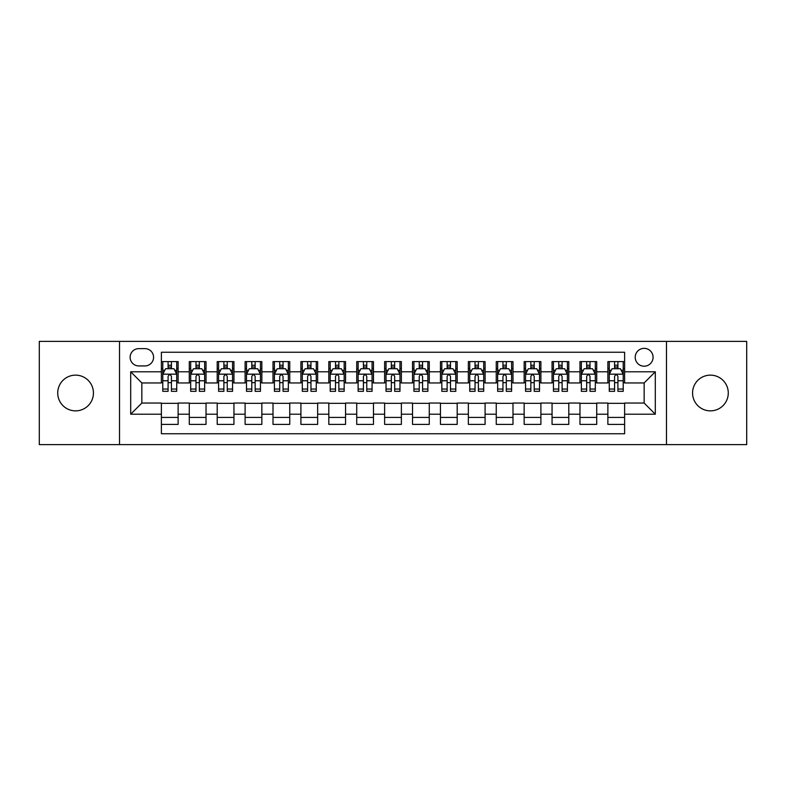 <?xml version="1.0" encoding="UTF-8"?>
<svg xmlns="http://www.w3.org/2000/svg" width="786" height="786" viewBox="0 0 786 786"><rect width="100%" height="100%" fill="white"/><g stroke="black" fill="none" stroke-linecap="round" stroke-linejoin="round"><path stroke-width="1.18" d="M710.426 375.138A17.862 17.862 0 0 0 692.564 393A17.862 17.862 0 0 0 710.426 410.862A17.862 17.862 0 0 0 728.278 393A17.862 17.862 0 0 0 710.426 375.138M75.574 375.138A17.862 17.862 0 0 0 57.722 393A17.862 17.862 0 0 0 75.574 410.862A17.862 17.862 0 0 0 93.436 393A17.862 17.862 0 0 0 75.574 375.138M644.147 348.355A8.931 8.931 0 0 0 635.216 357.276A8.931 8.931 0 0 0 644.147 366.207A8.931 8.931 0 0 0 653.078 357.276A8.931 8.931 0 0 0 644.147 348.355M666.469 444.621L746.7 444.621L746.7 341.379L666.469 341.379L666.469 444.621L119.531 444.621L119.531 341.379L39.3 341.379L39.3 444.621L119.531 444.621M624.615 361.609L607.873 361.609L607.873 371.788L596.712 371.788L596.712 382.959L607.873 382.959L607.873 371.788M596.712 371.788L596.712 361.609L579.97 361.609L579.97 371.788L568.799 371.788L568.799 382.959L579.97 382.959L579.97 371.788M568.799 371.788L568.799 361.609L552.057 361.609L552.057 371.788L540.896 371.788L540.896 382.959L552.057 382.959L552.057 371.788M540.896 371.788L540.896 361.609L524.154 361.609L524.154 371.788L512.993 371.788L512.993 382.959L524.154 382.959L524.154 371.788M512.993 371.788L512.993 361.609L496.251 361.609L496.251 371.788L485.09 371.788L485.09 382.959L496.251 382.959L496.251 371.788M485.09 371.788L485.09 361.609L468.348 361.609L468.348 371.788L457.187 371.788L457.187 382.959L468.348 382.959L468.348 371.788M457.187 371.788L457.187 361.609L440.435 361.609L440.435 371.788L429.274 371.788L429.274 382.959L440.435 382.959L440.435 371.788M429.274 371.788L429.274 361.609L412.532 361.609L412.532 371.788L401.371 371.788L401.371 382.959L412.532 382.959L412.532 371.788M401.371 371.788L401.371 361.609L384.629 361.609L384.629 371.788L373.468 371.788L373.468 382.959L384.629 382.959L384.629 371.788M373.468 371.788L373.468 361.609L356.726 361.609L356.726 371.788L345.565 371.788L345.565 382.959L356.726 382.959L356.726 371.788M345.565 371.788L345.565 361.609L328.813 361.609L328.813 371.788L317.652 371.788L317.652 382.959L328.813 382.959L328.813 371.788M317.652 371.788L317.652 361.609L300.91 361.609L300.91 371.788L289.749 371.788L289.749 382.959L300.91 382.959L300.91 371.788M289.749 371.788L289.749 361.609L273.007 361.609L273.007 371.788L261.846 371.788L261.846 382.959L273.007 382.959L273.007 371.788M261.846 371.788L261.846 361.609L245.104 361.609L245.104 371.788L233.943 371.788L233.943 382.959L245.104 382.959L245.104 371.788M233.943 371.788L233.943 361.609L217.201 361.609L217.201 371.788L206.03 371.788L206.03 382.959L217.201 382.959L217.201 371.788M206.03 371.788L206.03 361.609L189.288 361.609L189.288 382.959L178.127 382.959L178.127 361.609L161.385 361.609M161.385 424.391L178.127 424.391L178.127 403.041L189.288 403.041L189.288 424.391L206.03 424.391L206.03 403.041L217.201 403.041L217.201 414.212L206.03 414.212M217.201 414.212L217.201 424.391L233.943 424.391L233.943 403.041L245.104 403.041L245.104 414.212L233.943 414.212M245.104 414.212L245.104 424.391L261.846 424.391L261.846 403.041L273.007 403.041L273.007 414.212L261.846 414.212M273.007 414.212L273.007 424.391L289.749 424.391L289.749 403.041L300.91 403.041L300.91 414.212L289.749 414.212M300.91 414.212L300.91 424.391L317.652 424.391L317.652 403.041L328.813 403.041L328.813 414.212L317.652 414.212M328.813 414.212L328.813 424.391L345.565 424.391L345.565 403.041L356.726 403.041L356.726 414.212L345.565 414.212M356.726 414.212L356.726 424.391L373.468 424.391L373.468 403.041L384.629 403.041L384.629 414.212L373.468 414.212M384.629 414.212L384.629 424.391L401.371 424.391L401.371 403.041L412.532 403.041L412.532 414.212L401.371 414.212M412.532 414.212L412.532 424.391L429.274 424.391L429.274 403.041L440.435 403.041L440.435 414.212L429.274 414.212M440.435 414.212L440.435 424.391L457.187 424.391L457.187 403.041L468.348 403.041L468.348 414.212L457.187 414.212M468.348 414.212L468.348 424.391L485.09 424.391L485.09 403.041L496.251 403.041L496.251 414.212L485.09 414.212M496.251 414.212L496.251 424.391L512.993 424.391L512.993 403.041L524.154 403.041L524.154 414.212L512.993 414.212M524.154 414.212L524.154 424.391L540.896 424.391L540.896 403.041L552.057 403.041L552.057 414.212L540.896 414.212M552.057 414.212L552.057 424.391L568.799 424.391L568.799 403.041L579.97 403.041L579.97 414.212L568.799 414.212M579.97 414.212L579.97 424.391L596.712 424.391L596.712 403.041L607.873 403.041L607.873 414.212L596.712 414.212M138.778 365.932L144.919 365.932A8.646 8.646 0 0 0 153.575 357.276A8.646 8.646 0 0 0 144.919 348.63L138.778 348.63A8.646 8.646 0 0 0 130.132 357.276A8.646 8.646 0 0 0 138.778 365.932M666.469 341.379L119.531 341.379M624.615 371.788L624.615 352.256L161.385 352.256L161.385 382.959L141.853 382.959L141.853 403.041L161.385 403.041L161.385 433.744L624.615 433.744L624.615 403.041L644.147 403.041L644.147 382.959L624.615 382.959L624.615 371.788L655.308 371.788L655.308 414.212L624.615 414.212M161.385 414.212L130.692 414.212L130.692 371.788L161.385 371.788M607.873 414.212L607.873 424.391L624.615 424.391M161.385 368.585L162.781 368.585M168.086 368.585L171.436 368.585M176.732 368.585L178.127 368.585M161.385 382.674L162.781 382.674M168.086 382.674L171.436 382.674M176.732 382.674L178.127 382.674M161.385 403.326L178.127 403.326M161.385 417.415L178.127 417.415M189.288 382.674L190.684 382.674M195.989 382.674L199.339 382.674M204.635 382.674L206.03 382.674M189.288 368.585L190.684 368.585M195.989 368.585L199.339 368.585M204.635 368.585L206.03 368.585M189.288 403.326L206.03 403.326M189.288 417.415L206.03 417.415M217.201 403.326L233.943 403.326M217.201 417.415L233.943 417.415M217.201 368.585L218.596 368.585M223.892 368.585L227.242 368.585M232.548 368.585L233.943 368.585M217.201 382.674L218.596 382.674M223.892 382.674L227.242 382.674M232.548 382.674L233.943 382.674M245.104 403.326L261.846 403.326M245.104 417.415L261.846 417.415M245.104 368.585L246.499 368.585M251.795 368.585L255.145 368.585M260.451 368.585L261.846 368.585M245.104 382.674L246.499 382.674M251.795 382.674L255.145 382.674M260.451 382.674L261.846 382.674M273.007 403.326L289.749 403.326M273.007 417.415L289.749 417.415M273.007 368.585L274.402 368.585M279.708 368.585L283.048 368.585M288.354 368.585L289.749 368.585M273.007 382.674L274.402 382.674M279.708 382.674L283.048 382.674M288.354 382.674L289.749 382.674M300.91 403.326L317.652 403.326M300.91 417.415L317.652 417.415M300.91 368.585L302.305 368.585M307.611 368.585L310.961 368.585M316.257 368.585L317.652 368.585M300.91 382.674L302.305 382.674M307.611 382.674L310.961 382.674M316.257 382.674L317.652 382.674M328.813 403.326L345.565 403.326M328.813 417.415L345.565 417.415M328.813 368.585L330.208 368.585M335.514 368.585L338.864 368.585M344.17 368.585L345.565 368.585M328.813 382.674L330.208 382.674M335.514 382.674L338.864 382.674M344.17 382.674L345.565 382.674M356.726 403.326L373.468 403.326M356.726 417.415L373.468 417.415M356.726 368.585L358.121 368.585M363.417 368.585L366.767 368.585M372.073 368.585L373.468 368.585M356.726 382.674L358.121 382.674M363.417 382.674L366.767 382.674M372.073 382.674L373.468 382.674M384.629 403.326L401.371 403.326M384.629 417.415L401.371 417.415M384.629 368.585L386.024 368.585M391.33 368.585L394.67 368.585M399.976 368.585L401.371 368.585M384.629 382.674L386.024 382.674M391.33 382.674L394.67 382.674M399.976 382.674L401.371 382.674M412.532 403.326L429.274 403.326M412.532 417.415L429.274 417.415M412.532 368.585L413.927 368.585M419.233 368.585L422.583 368.585M427.879 368.585L429.274 368.585M412.532 382.674L413.927 382.674M419.233 382.674L422.583 382.674M427.879 382.674L429.274 382.674M440.435 403.326L457.187 403.326M440.435 417.415L457.187 417.415M440.435 368.585L441.83 368.585M447.136 368.585L450.486 368.585M455.792 368.585L457.187 368.585M440.435 382.674L441.83 382.674M447.136 382.674L450.486 382.674M455.792 382.674L457.187 382.674M468.348 403.326L485.09 403.326M468.348 417.415L485.09 417.415M468.348 368.585L469.743 368.585M475.039 368.585L478.389 368.585M483.695 368.585L485.09 368.585M468.348 382.674L469.743 382.674M475.039 382.674L478.389 382.674M483.695 382.674L485.09 382.674M496.251 403.326L512.993 403.326M496.251 417.415L512.993 417.415M496.251 368.585L497.646 368.585M502.952 368.585L506.292 368.585M511.598 368.585L512.993 368.585M496.251 382.674L497.646 382.674M502.952 382.674L506.292 382.674M511.598 382.674L512.993 382.674M524.154 403.326L540.896 403.326M524.154 417.415L540.896 417.415M524.154 368.585L525.549 368.585M530.855 368.585L534.205 368.585M539.501 368.585L540.896 368.585M524.154 382.674L525.549 382.674M530.855 382.674L534.205 382.674M539.501 382.674L540.896 382.674M552.057 403.326L568.799 403.326M552.057 417.415L568.799 417.415M552.057 368.585L553.452 368.585M558.758 368.585L562.108 368.585M567.404 368.585L568.799 368.585M552.057 382.674L553.452 382.674M558.758 382.674L562.108 382.674M567.404 382.674L568.799 382.674M579.97 403.326L596.712 403.326M579.97 417.415L596.712 417.415M579.97 368.585L581.365 368.585M586.661 368.585L590.011 368.585M595.316 368.585L596.712 368.585M579.97 382.674L581.365 382.674M586.661 382.674L590.011 382.674M595.316 382.674L596.712 382.674M607.873 403.326L624.615 403.326M607.873 417.415L624.615 417.415M607.873 368.585L609.268 368.585M614.564 368.585L617.914 368.585M623.219 368.585L624.615 368.585M607.873 382.674L609.268 382.674M614.564 382.674L617.914 382.674M623.219 382.674L624.615 382.674M141.853 382.959L130.692 371.788M141.853 403.041L130.692 414.212M655.308 371.788L644.147 382.959M655.308 414.212L644.147 403.041M171.436 365.235L168.086 365.235M176.732 389.05L171.436 389.05L171.436 391.33L176.732 391.33L176.732 374.303L173.942 368.722L165.571 368.722L162.781 374.303L162.781 391.33L168.086 391.33L168.086 389.05L162.781 389.05M162.781 374.303L162.781 361.609M176.732 374.303L176.732 361.609M168.086 368.722L168.086 361.609M171.436 361.609L171.436 368.722M171.436 389.05L171.436 376.396C170.316 374.244 169.196 374.244 168.086 376.396L168.086 389.05M199.339 365.235L195.989 365.235M204.635 389.05L199.339 389.05L199.339 391.33L204.635 391.33L204.635 374.303L201.845 368.722L193.474 368.722L190.684 374.303L190.684 391.33L195.989 391.33L195.989 389.05L190.684 389.05M190.684 374.303L190.684 361.609M204.635 374.303L204.635 361.609M195.989 368.722L195.989 361.609M199.339 361.609L199.339 368.722M199.339 389.05L199.339 376.396C198.219 374.244 197.109 374.244 195.989 376.396L195.989 389.05M227.242 365.235L223.892 365.235M232.548 389.05L227.242 389.05L227.242 391.33L232.548 391.33L232.548 374.303L229.758 368.722L221.387 368.722L218.596 374.303L218.596 391.33L223.892 391.33L223.892 389.05L218.596 389.05M218.596 374.303L218.596 361.609M232.548 374.303L232.548 361.609M223.892 368.722L223.892 361.609M227.242 361.609L227.242 368.722M227.242 389.05L227.242 376.396C226.132 374.244 225.012 374.244 223.892 376.396L223.892 389.05M255.145 365.235L251.795 365.235M260.451 389.05L255.145 389.05L255.145 391.33L260.451 391.33L260.451 374.303L257.661 368.722L249.29 368.722L246.499 374.303L246.499 391.33L251.795 391.33L251.795 389.05L246.499 389.05M246.499 374.303L246.499 361.609M260.451 374.303L260.451 361.609M251.795 368.722L251.795 361.609M255.145 361.609L255.145 368.722M255.145 389.05L255.145 376.396C254.035 374.244 252.915 374.244 251.795 376.396L251.795 389.05M283.048 365.235L279.708 365.235M288.354 389.05L283.048 389.05L283.048 391.33L288.354 391.33L288.354 374.303L285.564 368.722L277.193 368.722L274.402 374.303L274.402 391.33L279.708 391.33L279.708 389.05L274.402 389.05M274.402 374.303L274.402 361.609M288.354 374.303L288.354 361.609M279.708 368.722L279.708 361.609M283.048 361.609L283.048 368.722M283.048 389.05L283.048 376.396C281.938 374.244 280.818 374.244 279.708 376.396L279.708 389.05M310.961 365.235L307.611 365.235M316.257 389.05L310.961 389.05L310.961 391.33L316.257 391.33L316.257 374.303L313.467 368.722L305.096 368.722L302.305 374.303L302.305 391.33L307.611 391.33L307.611 389.05L302.305 389.05M302.305 374.303L302.305 361.609M316.257 374.303L316.257 361.609M307.611 368.722L307.611 361.609M310.961 361.609L310.961 368.722M310.961 389.05L310.961 376.396C309.841 374.244 308.731 374.244 307.611 376.396L307.611 389.05M338.864 365.235L335.514 365.235M344.17 389.05L338.864 389.05L338.864 391.33L344.17 391.33L344.17 374.303L341.379 368.722L332.999 368.722L330.208 374.303L330.208 391.33L335.514 391.33L335.514 389.05L330.208 389.05M330.208 374.303L330.208 361.609M344.17 374.303L344.17 361.609M335.514 368.722L335.514 361.609M338.864 361.609L338.864 368.722M338.864 389.05L338.864 376.396C337.744 374.244 336.634 374.244 335.514 376.396L335.514 389.05M366.767 365.235L363.417 365.235M372.073 389.05L366.767 389.05L366.767 391.33L372.073 391.33L372.073 374.303L369.282 368.722L360.912 368.722L358.121 374.303L358.121 391.33L363.417 391.33L363.417 389.05L358.121 389.05M358.121 374.303L358.121 361.609M372.073 374.303L372.073 361.609M363.417 368.722L363.417 361.609M366.767 361.609L366.767 368.722M366.767 389.05L366.767 376.396C365.657 374.244 364.537 374.244 363.417 376.396L363.417 389.05M394.67 365.235L391.33 365.235M399.976 389.05L394.67 389.05L394.67 391.33L399.976 391.33L399.976 374.303L397.185 368.722L388.815 368.722L386.024 374.303L386.024 391.33L391.33 391.33L391.33 389.05L386.024 389.05M386.024 374.303L386.024 361.609M399.976 374.303L399.976 361.609M391.33 368.722L391.33 361.609M394.67 361.609L394.67 368.722M394.67 389.05L394.67 376.396C393.56 374.244 392.44 374.244 391.33 376.396L391.33 389.05M422.583 365.235L419.233 365.235M427.879 389.05L422.583 389.05L422.583 391.33L427.879 391.33L427.879 374.303L425.088 368.722L416.718 368.722L413.927 374.303L413.927 391.33L419.233 391.33L419.233 389.05L413.927 389.05M413.927 374.303L413.927 361.609M427.879 374.303L427.879 361.609M419.233 368.722L419.233 361.609M422.583 361.609L422.583 368.722M422.583 389.05L422.583 376.396C421.463 374.244 420.353 374.244 419.233 376.396L419.233 389.05M450.486 365.235L447.136 365.235M455.792 389.05L450.486 389.05L450.486 391.33L455.792 391.33L455.792 374.303L453.001 368.722L444.621 368.722L441.83 374.303L441.83 391.33L447.136 391.33L447.136 389.05L441.83 389.05M441.83 374.303L441.83 361.609M455.792 374.303L455.792 361.609M447.136 368.722L447.136 361.609M450.486 361.609L450.486 368.722M450.486 389.05L450.486 376.396C449.366 374.244 448.256 374.244 447.136 376.396L447.136 389.05M478.389 365.235L475.039 365.235M483.695 389.05L478.389 389.05L478.389 391.33L483.695 391.33L483.695 374.303L480.904 368.722L472.533 368.722L469.743 374.303L469.743 391.33L475.039 391.33L475.039 389.05L469.743 389.05M469.743 374.303L469.743 361.609M483.695 374.303L483.695 361.609M475.039 368.722L475.039 361.609M478.389 361.609L478.389 368.722M478.389 389.05L478.389 376.396C477.279 374.244 476.159 374.244 475.039 376.396L475.039 389.05M506.292 365.235L502.952 365.235M511.598 389.05L506.292 389.05L506.292 391.33L511.598 391.33L511.598 374.303L508.807 368.722L500.436 368.722L497.646 374.303L497.646 391.33L502.952 391.33L502.952 389.05L497.646 389.05M497.646 374.303L497.646 361.609M511.598 374.303L511.598 361.609M502.952 368.722L502.952 361.609M506.292 361.609L506.292 368.722M506.292 389.05L506.292 376.396C505.182 374.244 504.062 374.244 502.952 376.396L502.952 389.05M534.205 365.235L530.855 365.235M539.501 389.05L534.205 389.05L534.205 391.33L539.501 391.33L539.501 374.303L536.71 368.722L528.339 368.722L525.549 374.303L525.549 391.33L530.855 391.33L530.855 389.05L525.549 389.05M525.549 374.303L525.549 361.609M539.501 374.303L539.501 361.609M530.855 368.722L530.855 361.609M534.205 361.609L534.205 368.722M534.205 389.05L534.205 376.396C533.085 374.244 531.975 374.244 530.855 376.396L530.855 389.05M562.108 365.235L558.758 365.235M567.404 389.05L562.108 389.05L562.108 391.33L567.404 391.33L567.404 374.303L564.613 368.722L556.242 368.722L553.452 374.303L553.452 391.33L558.758 391.33L558.758 389.05L553.452 389.05M553.452 374.303L553.452 361.609M567.404 374.303L567.404 361.609M558.758 368.722L558.758 361.609M562.108 361.609L562.108 368.722M562.108 389.05L562.108 376.396C560.988 374.244 559.878 374.244 558.758 376.396L558.758 389.05M590.011 365.235L586.661 365.235M595.316 389.05L590.011 389.05L590.011 391.33L595.316 391.33L595.316 374.303L592.526 368.722L584.155 368.722L581.365 374.303L581.365 391.33L586.661 391.33L586.661 389.05L581.365 389.05M581.365 374.303L581.365 361.609M595.316 374.303L595.316 361.609M586.661 368.722L586.661 361.609M590.011 361.609L590.011 368.722M590.011 389.05L590.011 376.396C588.901 374.244 587.781 374.244 586.661 376.396L586.661 389.05M617.914 365.235L614.564 365.235M623.219 389.05L617.914 389.05L617.914 391.33L623.219 391.33L623.219 374.303L620.429 368.722L612.058 368.722L609.268 374.303L609.268 391.33L614.564 391.33L614.564 389.05L609.268 389.05M609.268 374.303L609.268 361.609M623.219 374.303L623.219 361.609M614.564 368.722L614.564 361.609M617.914 361.609L617.914 368.722M617.914 389.05L617.914 376.396C616.804 374.244 615.684 374.244 614.564 376.396L614.564 389.05M189.288 414.212L178.127 414.212M189.288 371.788L178.127 371.788M176.663 374.165L162.849 374.165M162.781 370.255L164.805 370.255M174.708 370.255L176.732 370.255M168.086 380.768L162.781 380.768M176.732 380.768L171.436 380.768M171.436 367.013L168.086 367.013M204.566 374.165L190.752 374.165M190.684 370.255L192.708 370.255M202.621 370.255L204.635 370.255M195.989 380.768L190.684 380.768M204.635 380.768L199.339 380.768M199.339 367.013L195.989 367.013M232.479 374.165L218.665 374.165M218.596 370.255L220.611 370.255M230.524 370.255L232.548 370.255M223.892 380.768L218.596 380.768M232.548 380.768L227.242 380.768M227.242 367.013L223.892 367.013M260.382 374.165L246.568 374.165M246.499 370.255L248.523 370.255M258.427 370.255L260.451 370.255M251.795 380.768L246.499 380.768M260.451 380.768L255.145 380.768M255.145 367.013L251.795 367.013M288.285 374.165L274.471 374.165M274.402 370.255L276.426 370.255M286.33 370.255L288.354 370.255M279.708 380.768L274.402 380.768M288.354 380.768L283.048 380.768M283.048 367.013L279.708 367.013M316.188 374.165L302.374 374.165M302.305 370.255L304.329 370.255M314.233 370.255L316.257 370.255M307.611 380.768L302.305 380.768M316.257 380.768L310.961 380.768M310.961 367.013L307.611 367.013M344.091 374.165L330.287 374.165M330.208 370.255L332.232 370.255M342.146 370.255L344.17 370.255M335.514 380.768L330.208 380.768M344.17 380.768L338.864 380.768M338.864 367.013L335.514 367.013M372.004 374.165L358.19 374.165M358.121 370.255L360.145 370.255M370.049 370.255L372.073 370.255M363.417 380.768L358.121 380.768M372.073 380.768L366.767 380.768M366.767 367.013L363.417 367.013M399.907 374.165L386.093 374.165M386.024 370.255L388.048 370.255M397.952 370.255L399.976 370.255M391.33 380.768L386.024 380.768M399.976 380.768L394.67 380.768M394.67 367.013L391.33 367.013M427.81 374.165L413.996 374.165M413.927 370.255L415.951 370.255M425.855 370.255L427.879 370.255M419.233 380.768L413.927 380.768M427.879 380.768L422.583 380.768M422.583 367.013L419.233 367.013M455.713 374.165L441.909 374.165M441.83 370.255L443.854 370.255M453.768 370.255L455.792 370.255M447.136 380.768L441.83 380.768M455.792 380.768L450.486 380.768M450.486 367.013L447.136 367.013M483.626 374.165L469.812 374.165M469.743 370.255L471.767 370.255M481.671 370.255L483.695 370.255M475.039 380.768L469.743 380.768M483.695 380.768L478.389 380.768M478.389 367.013L475.039 367.013M511.529 374.165L497.715 374.165M497.646 370.255L499.67 370.255M509.574 370.255L511.598 370.255M502.952 380.768L497.646 380.768M511.598 380.768L506.292 380.768M506.292 367.013L502.952 367.013M539.432 374.165L525.618 374.165M525.549 370.255L527.573 370.255M537.477 370.255L539.501 370.255M530.855 380.768L525.549 380.768M539.501 380.768L534.205 380.768M534.205 367.013L530.855 367.013M567.335 374.165L553.521 374.165M553.452 370.255L555.476 370.255M565.389 370.255L567.404 370.255M558.758 380.768L553.452 380.768M567.404 380.768L562.108 380.768M562.108 367.013L558.758 367.013M595.248 374.165L581.434 374.165M581.365 370.255L583.379 370.255M593.292 370.255L595.316 370.255M586.661 380.768L581.365 380.768M595.316 380.768L590.011 380.768M590.011 367.013L586.661 367.013M623.151 374.165L609.337 374.165M609.268 370.255L611.292 370.255M621.195 370.255L623.219 370.255M614.564 380.768L609.268 380.768M623.219 380.768L617.914 380.768M617.914 367.013L614.564 367.013"/></g></svg>
